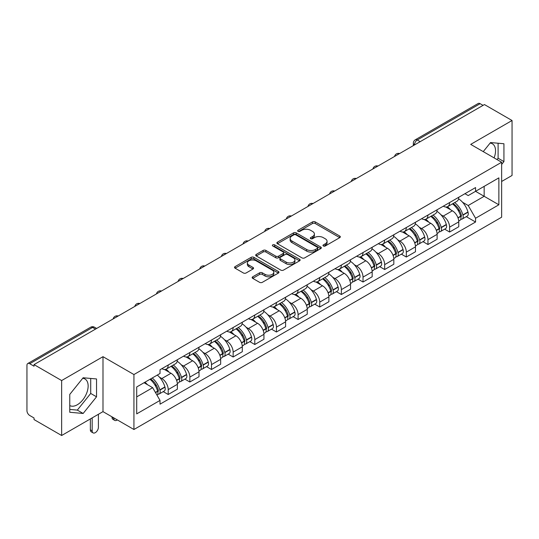 <?xml version="1.0" encoding="UTF-8"?>
<svg xmlns="http://www.w3.org/2000/svg" width="539" height="539" viewBox="0 0 539 539"><rect width="100%" height="100%" fill="white"/><g stroke="black" fill="none" stroke-linecap="round" stroke-linejoin="round"><path stroke-width="0.81" d="M323.38 245.986A1.347 0.782 0 0 0 325.286 245.986L339.759 237.632A1.927 1.112 0 0 0 340.318 236.843A1.927 1.112 0 0 0 339.759 236.062L315.241 221.906A1.927 1.112 0 0 0 312.512 221.906L298.047 230.261A1.347 0.782 0 0 0 297.649 230.813A1.347 0.782 0 0 0 298.047 231.359A1.347 0.782 0 0 0 299.953 231.359L301.827 230.281A6.165 3.557 0 0 1 310.538 230.281L312.586 231.46A6.165 3.557 0 0 1 314.392 233.973A6.165 3.557 0 0 1 312.586 236.493L310.713 237.571A1.347 0.782 0 0 0 310.316 238.123A1.347 0.782 0 0 0 310.713 238.676A1.347 0.782 0 0 0 312.62 238.676L314.493 237.591A6.165 3.557 0 0 1 323.205 237.591L325.253 238.77A6.165 3.557 0 0 1 327.058 241.29A6.165 3.557 0 0 1 325.253 243.803L323.38 244.888A1.347 0.782 0 0 0 322.982 245.434A1.347 0.782 0 0 0 323.38 245.986L323.38 244.888M490.106 143.091A15.308 8.84 -60 0 1 492.37 143.785A15.308 8.84 -60 0 1 494.088 157.887M82.716 378.297A15.308 8.84 -60 0 1 84.973 378.991A15.308 8.84 -60 0 1 87.318 391.26A15.308 8.84 -60 0 1 77.32 404.749A15.308 8.84 -60 0 1 69.76 405.557M252.724 276.79A1.927 1.112 0 0 0 252.158 277.578A1.927 1.112 0 0 0 252.724 278.367L259.603 282.335A1.927 1.112 0 0 0 262.325 282.335L278.4 273.057A1.927 1.112 0 0 0 278.959 272.269A1.927 1.112 0 0 0 278.4 271.488L253.882 257.332A1.927 1.112 0 0 0 251.154 257.332L235.085 266.61A1.927 1.112 0 0 0 234.519 267.398A1.927 1.112 0 0 0 235.085 268.179L243.392 272.977A1.927 1.112 0 0 0 246.114 272.977L252.993 269.008A1.927 1.112 0 0 0 253.559 268.22A1.927 1.112 0 0 0 252.993 267.432L248.877 265.053A5.154 2.978 0 0 1 247.367 262.951A5.154 2.978 0 0 1 250.547 260.202A5.154 2.978 0 0 1 256.16 260.849L272.303 270.167A5.154 2.978 0 0 1 273.812 272.269A5.154 2.978 0 0 1 270.632 275.018A5.154 2.978 0 0 1 265.013 274.371L262.325 272.822A1.927 1.112 0 0 0 259.603 272.822L252.724 276.79L252.724 278.367M133.935 374.544L102.989 356.677L61.641 380.554L34.024 364.607L484.44 104.566L512.05 120.507L470.702 144.385L501.641 162.246L133.935 374.544L133.935 429.502L501.641 217.204L501.641 162.246M301.961 257.878A1.927 1.112 0 0 0 304.683 257.878L320.752 248.6A1.927 1.112 0 0 0 321.318 247.819A1.927 1.112 0 0 0 320.752 247.03L296.241 232.875A1.927 1.112 0 0 0 293.512 232.875L277.444 242.152A1.927 1.112 0 0 0 276.878 242.941A1.927 1.112 0 0 0 277.444 243.729L301.961 257.878M273.286 246.276A1.347 0.782 0 0 1 274.654 246.471L274.654 244.868L299.576 259.259A1.927 1.112 0 0 1 300.142 260.041A1.927 1.112 0 0 1 299.576 260.829L283.507 270.106A1.927 1.112 0 0 1 280.779 270.106L256.268 255.951L256.268 254.381A1.927 1.112 0 0 0 255.702 255.169A1.927 1.112 0 0 0 256.268 255.951M256.268 254.381L263.14 250.413A1.927 1.112 0 0 1 265.868 250.413L275.806 256.153A1.927 1.112 0 0 0 278.535 256.153L283.096 253.519A1.927 1.112 0 0 0 283.662 252.73A1.927 1.112 0 0 0 283.096 251.942L272.747 245.966A1.347 0.782 0 0 1 272.35 245.42A1.347 0.782 0 0 1 273.185 244.699A1.347 0.782 0 0 1 274.654 244.868M61.641 380.554L61.641 435.505L34.024 419.564L34.024 417.961L29.726 415.481A3.928 2.264 -120 0 1 26.95 410.671L26.95 365.327A3.928 2.264 -120 0 1 27.765 363.535L90.619 327.24A3.928 2.264 60 0 1 92.58 327.436L29.726 363.731A3.928 2.264 -120 0 0 27.765 363.535M501.641 181.475L512.05 175.465L512.05 120.507M61.641 435.505L102.989 411.634L133.935 429.502M34.024 364.607L34.024 366.21L29.726 363.731M420.191 141.656L417.28 139.978A3.928 2.264 60 0 0 415.313 139.783L478.174 103.495A3.928 2.264 60 0 1 480.134 103.683L417.28 139.978A3.928 2.264 120 0 0 414.504 144.782L414.504 144.944M483.052 105.368L480.134 103.683M449.607 202.543A9.028 5.215 60 0 1 447.741 206.599L456.897 201.31A9.028 5.215 -120 0 0 458.763 197.254M440.915 214.751L443.226 216.085A9.028 5.215 60 0 1 449.607 227.141L458.77 221.852A9.028 5.215 -120 0 0 452.383 210.796L445.827 207.01M458.77 221.852L458.77 226.737L449.607 232.026L444.641 229.156M447.741 206.599A9.028 5.215 60 0 1 443.294 206.188M449.607 227.141L449.607 232.026M427.959 215.041A9.028 5.215 60 0 1 426.093 219.09L435.249 213.808A9.028 5.215 -120 0 0 437.122 209.752M422.994 241.654L427.959 244.524L437.122 239.235L437.122 234.35A9.028 5.215 -120 0 0 430.735 223.294L424.18 219.508M426.093 219.09A9.028 5.215 60 0 1 421.646 218.686M419.268 227.249L421.579 228.583A9.028 5.215 60 0 1 427.959 239.633L427.959 244.524M406.318 227.539A9.028 5.215 60 0 1 404.445 231.588L413.602 226.306A9.028 5.215 -120 0 0 415.475 222.25M401.353 254.152L406.318 257.022L415.475 251.733L415.475 246.849A9.028 5.215 -120 0 0 409.094 235.792L402.539 232.006M404.445 231.588A9.028 5.215 60 0 1 400.005 231.184M397.627 239.747L399.931 241.074A9.028 5.215 60 0 1 406.318 252.131L406.318 257.022M384.671 240.037A9.028 5.215 60 0 1 382.798 244.086L391.961 238.804A9.028 5.215 -120 0 0 393.827 234.748M379.705 266.65L384.671 269.52L393.827 264.231L393.827 259.34A9.028 5.215 -120 0 0 387.447 248.29L380.891 244.504M382.798 244.086A9.028 5.215 60 0 1 378.358 243.682M375.979 252.239L378.284 253.573A9.028 5.215 60 0 1 384.671 264.629L384.671 269.52M363.023 252.535A9.028 5.215 60 0 1 361.157 256.584L370.313 251.295A9.028 5.215 -120 0 0 372.179 247.246M358.058 279.148L363.023 282.012L372.179 276.729L372.179 271.838A9.028 5.215 -120 0 0 365.799 260.782L359.243 257.002M361.157 256.584A9.028 5.215 60 0 1 356.71 256.18M354.332 264.737L356.643 266.071A9.028 5.215 60 0 1 363.023 277.127L363.023 282.012M341.376 265.033A9.028 5.215 60 0 1 339.509 269.082L348.666 263.793A9.028 5.215 -120 0 0 350.532 259.744M336.41 291.646L341.376 294.51L350.532 289.227L350.532 284.336A9.028 5.215 -120 0 0 344.151 273.28L337.596 269.5M339.509 269.082A9.028 5.215 60 0 1 335.063 268.678M332.684 277.235L334.995 278.569A9.028 5.215 60 0 1 341.376 289.625L341.376 294.51M319.728 277.531A9.028 5.215 60 0 1 317.862 281.58L327.018 276.291A9.028 5.215 -120 0 0 328.891 272.242M314.763 304.144L319.728 307.008L328.891 301.725L328.891 296.834A9.028 5.215 -120 0 0 322.504 285.778L315.948 281.998M317.862 281.58A9.028 5.215 60 0 1 313.415 281.176M311.037 289.733L313.348 291.067A9.028 5.215 60 0 1 319.728 302.123L319.728 307.008M298.087 290.022A9.028 5.215 60 0 1 296.214 294.078L305.37 288.789A9.028 5.215 -120 0 0 307.243 284.74M293.115 316.642L298.087 319.506L307.243 314.217L307.243 309.332A9.028 5.215 -120 0 0 300.856 298.276L294.307 294.489M296.214 294.078A9.028 5.215 60 0 1 291.774 293.667M289.389 302.231L291.7 303.565A9.028 5.215 60 0 1 298.087 314.621L298.087 319.506M276.44 302.52A9.028 5.215 60 0 1 274.567 306.576L283.73 301.288A9.028 5.215 -120 0 0 285.596 297.238M271.474 329.14L276.44 332.004L285.596 326.715L285.596 321.83A9.028 5.215 -120 0 0 279.215 310.774L272.66 306.987M274.567 306.576A9.028 5.215 60 0 1 270.127 306.165M267.748 314.729L270.052 316.063A9.028 5.215 60 0 1 276.44 327.119L276.44 332.004M254.792 315.019A9.028 5.215 60 0 1 252.919 319.075L262.082 313.786A9.028 5.215 -120 0 0 263.948 309.736M249.826 341.632L254.792 344.502L263.948 339.213L263.948 334.328A9.028 5.215 -120 0 0 257.568 323.272L251.012 319.486M252.919 319.075A9.028 5.215 60 0 1 248.479 318.664M246.101 327.227L248.412 328.561A9.028 5.215 60 0 1 254.792 339.617L254.792 344.502M233.144 327.517A9.028 5.215 60 0 1 231.278 331.573L240.434 326.284A9.028 5.215 -120 0 0 242.301 322.228M228.179 354.13L233.144 357L242.301 351.711L242.301 346.826A9.028 5.215 -120 0 0 235.92 335.77L229.365 331.984M231.278 331.573A9.028 5.215 60 0 1 226.831 331.162M224.453 339.725L226.764 341.059A9.028 5.215 60 0 1 233.144 352.115L233.144 357M211.497 340.015A9.028 5.215 60 0 1 209.631 344.064L218.787 338.782A9.028 5.215 -120 0 0 220.66 334.726M206.531 366.628L211.497 369.498L220.66 364.209L220.66 359.324A9.028 5.215 -120 0 0 214.273 348.268L207.717 344.482M209.631 344.064A9.028 5.215 60 0 1 205.184 343.66M202.805 352.223L205.116 353.557A9.028 5.215 60 0 1 211.497 364.607L211.497 369.498M189.849 352.513A9.028 5.215 60 0 1 187.983 356.562L197.139 351.28A9.028 5.215 -120 0 0 199.012 347.224M184.884 379.126L189.849 381.996L199.012 376.707L199.012 371.822A9.028 5.215 -120 0 0 192.625 360.766L186.07 356.98M187.983 356.562A9.028 5.215 60 0 1 183.536 356.158M181.158 364.721L183.469 366.048A9.028 5.215 60 0 1 189.849 377.105L189.849 381.996M168.208 365.011A9.028 5.215 60 0 1 166.335 369.06L175.492 363.778A9.028 5.215 -120 0 0 177.365 359.722M163.243 391.624L168.208 394.494L177.365 389.205L177.365 384.314A9.028 5.215 -120 0 0 170.984 373.264L164.429 369.478M166.335 369.06A9.028 5.215 60 0 1 161.895 368.656M159.517 377.219L161.821 378.546A9.028 5.215 60 0 1 168.208 389.603L168.208 394.494M464.941 193.69L468.202 195.576L498.865 177.87L484.157 186.359L484.157 196.297L468.202 205.507L462.563 202.253M136.711 396.893L152.665 387.682L160.022 400.416L136.711 413.878L136.711 386.962L160.022 373.5L160.022 369.734L475.56 187.565L475.56 191.325L498.865 204.786L475.56 218.248L468.202 205.507M498.865 177.87L498.865 204.786M160.022 400.416L160.022 404.183L475.56 222.014L475.56 218.248M501.641 164.449L503.931 161.599L503.931 143.745L490.544 142.552L483.247 151.627M102.989 356.677L102.989 411.634M69.76 412.268L83.147 413.467L96.535 396.812L96.535 378.957L83.147 377.758L69.76 394.413L69.76 412.268M152.665 387.682L144.061 382.717M466.289 216.658L475.56 222.014M497.025 159.578L498.103 158.237L498.103 143.226M498.103 158.237L503.931 161.599M69.76 409.424L77.32 410.105L90.707 393.443L90.707 378.432M77.32 410.105L83.147 413.467M90.707 393.443L96.535 396.812M323.919 246.175L325.253 245.407A6.165 3.557 0 0 0 327.058 242.894L327.058 241.29M314.392 233.973L314.392 235.577A6.165 3.557 0 0 1 312.586 238.097L311.252 238.865M339.732 237.645L315.241 223.51A1.927 1.112 0 0 0 312.512 223.51L298.586 231.554M320.752 247.03L320.752 248.6L296.241 234.478A1.927 1.112 0 0 0 293.512 234.478L277.47 243.743M317.35 248.364A1.347 0.782 0 0 0 317.747 247.819A1.347 0.782 0 0 0 317.35 247.266L295.83 234.842A1.347 0.782 0 0 0 293.923 234.842L291.949 235.981A6.165 3.557 0 0 0 290.144 238.494A6.165 3.557 0 0 0 291.949 241.014L306.657 249.503A6.165 3.557 0 0 0 315.376 249.503L317.35 248.364L317.35 249.968A1.347 0.782 0 0 0 317.747 249.416L317.747 247.819M290.144 238.494L290.144 240.098A6.165 3.557 0 0 0 291.949 242.617L291.949 241.014M317.35 249.968L315.376 251.107A6.165 3.557 0 0 1 306.657 251.107L291.949 242.617M256.288 255.971L263.14 252.009L263.14 250.413M283.662 252.73L283.662 254.334A1.927 1.112 0 0 1 283.096 255.115L278.535 257.75A1.927 1.112 0 0 1 275.806 257.75L265.868 252.009A1.927 1.112 0 0 0 263.14 252.009M274.654 246.471L299.549 260.842M286.128 262.109A5.154 2.978 0 0 0 291.74 262.749A5.154 2.978 0 0 0 294.921 260.007A5.154 2.978 0 0 0 293.411 257.898L287.725 254.617A1.927 1.112 0 0 0 285.003 254.617L280.442 257.251A1.927 1.112 0 0 0 279.876 258.04A1.927 1.112 0 0 0 280.442 258.821L286.128 262.109L286.128 263.712A5.154 2.978 0 0 0 291.74 264.353A5.154 2.978 0 0 0 294.921 261.604L294.921 260.007M279.876 258.04L279.876 259.643A1.927 1.112 0 0 0 280.442 260.425L280.442 258.821M286.128 263.712L280.442 260.425M273.812 272.269L273.812 273.873A5.154 2.978 0 0 1 270.632 276.622A5.154 2.978 0 0 1 265.013 275.975L262.325 274.425A1.927 1.112 0 0 0 259.603 274.425L252.751 278.38M247.367 262.951L247.367 264.555A5.154 2.978 0 0 0 248.877 266.657L248.877 265.053M252.973 269.022L248.877 266.657M278.373 273.071L253.882 258.936A1.927 1.112 0 0 0 251.154 258.936L235.112 268.2M453.016 203.547A12.363 7.135 60 0 1 453.077 203.587A12.363 7.135 60 0 1 461.209 214.677L461.283 214.933A2.405 1.388 60 0 1 460.906 216.819A2.405 1.388 60 0 1 460.852 216.853M452.477 203.863A14.917 8.611 60 0 1 460.67 216.166L460.744 216.422A4.952 2.863 60 0 1 459.962 220.316L458.729 221.024M460.811 219.218A4.952 2.863 -120 0 0 462.179 219.029A4.952 2.863 -120 0 0 462.961 215.142L462.893 214.886A14.917 8.611 -120 0 0 454.694 202.583M458.581 198.844A14.917 8.611 60 0 1 467.953 211.962L468.027 212.218A4.952 2.863 60 0 1 467.246 216.105L462.179 219.029M447.39 206.767A14.917 8.611 60 0 1 450.503 209.711M457.752 209.732L459.652 210.83M431.368 216.045A12.363 7.135 60 0 1 431.429 216.085A12.363 7.135 60 0 1 439.568 227.175L439.635 227.431A2.405 1.388 60 0 1 439.258 229.318A2.405 1.388 60 0 1 439.204 229.351M430.829 216.361A14.917 8.611 60 0 1 439.022 228.664L439.096 228.92A4.952 2.863 60 0 1 438.315 232.814L437.082 233.522M439.164 231.716A4.952 2.863 -120 0 0 440.531 231.527A4.952 2.863 -120 0 0 441.32 227.64L441.246 227.384A14.917 8.611 -120 0 0 433.046 215.074M436.934 211.335A14.917 8.611 60 0 1 446.312 224.46L446.38 224.716A4.952 2.863 60 0 1 445.598 228.603L440.531 231.527M425.743 219.265A14.917 8.611 60 0 1 428.855 222.209M436.105 222.23L438.012 223.328M409.721 228.543A12.363 7.135 60 0 1 409.788 228.583A12.363 7.135 60 0 1 417.92 239.673L417.994 239.929A2.405 1.388 60 0 1 417.61 241.816A2.405 1.388 60 0 1 417.557 241.849M409.182 228.859A14.917 8.611 60 0 1 417.375 241.162L417.449 241.418A4.952 2.863 60 0 1 416.667 245.306L415.434 246.02M417.516 244.214A4.952 2.863 -120 0 0 418.891 244.026A4.952 2.863 -120 0 0 419.672 240.138L419.598 239.882A14.917 8.611 -120 0 0 411.405 227.573M415.286 223.833A14.917 8.611 60 0 1 424.665 236.958L424.739 237.214A4.952 2.863 60 0 1 423.95 241.101L418.891 244.026M404.095 231.763A14.917 8.611 60 0 1 407.208 234.701M414.464 234.728L416.364 235.819M388.073 241.041A12.363 7.135 60 0 1 388.141 241.074A12.363 7.135 60 0 1 396.273 252.171L396.347 252.427A2.405 1.388 60 0 1 395.963 254.314A2.405 1.388 60 0 1 395.909 254.341M387.534 241.351A14.917 8.611 60 0 1 395.734 253.66L395.801 253.916A4.952 2.863 60 0 1 395.02 257.804L393.787 258.518M395.869 256.712A4.952 2.863 -120 0 0 397.243 256.524A4.952 2.863 -120 0 0 398.025 252.636L397.95 252.38A14.917 8.611 -120 0 0 389.758 240.071M393.638 236.331A14.917 8.611 60 0 1 403.017 249.456L403.091 249.712A4.952 2.863 60 0 1 402.31 253.599L397.243 256.524M382.447 244.261A14.917 8.611 60 0 1 385.56 247.199M392.816 247.219L394.716 248.317M366.432 253.539A12.363 7.135 60 0 1 366.493 253.573A12.363 7.135 60 0 1 374.625 264.669L374.699 264.925A2.405 1.388 60 0 1 374.322 266.812A2.405 1.388 60 0 1 374.268 266.839M365.887 253.849A14.917 8.611 60 0 1 374.086 266.158L374.16 266.414A4.952 2.863 60 0 1 373.372 270.302L372.146 271.016M374.221 269.21A4.952 2.863 -120 0 0 375.595 269.022A4.952 2.863 -120 0 0 376.377 265.134L376.303 264.878A14.917 8.611 -120 0 0 368.11 252.569M371.991 248.829A14.917 8.611 60 0 1 381.369 261.954L381.444 262.21A4.952 2.863 60 0 1 380.662 266.098L375.595 269.022M360.8 256.759A14.917 8.611 60 0 1 363.919 259.697M371.169 259.717L373.069 260.815M344.785 266.037A12.363 7.135 60 0 1 344.845 266.071A12.363 7.135 60 0 1 352.978 277.167L353.052 277.423A2.405 1.388 60 0 1 352.674 279.31A2.405 1.388 60 0 1 352.621 279.337M344.246 266.347A14.917 8.611 60 0 1 352.439 278.656L352.513 278.912A4.952 2.863 60 0 1 351.731 282.8L350.498 283.514M352.573 281.708A4.952 2.863 -120 0 0 353.948 281.52A4.952 2.863 -120 0 0 354.729 277.625L354.662 277.369A14.917 8.611 -120 0 0 346.462 265.067M350.35 261.327A14.917 8.611 60 0 1 359.722 274.445L359.796 274.701A4.952 2.863 60 0 1 359.014 278.596L353.948 281.52M339.159 269.257A14.917 8.611 60 0 1 342.272 272.195M349.521 272.215L351.421 273.313M323.137 278.535A12.363 7.135 60 0 1 323.198 278.569A12.363 7.135 60 0 1 331.337 289.665L331.404 289.921A2.405 1.388 60 0 1 331.027 291.808A2.405 1.388 60 0 1 330.973 291.835M322.598 278.845A14.917 8.611 60 0 1 330.791 291.154L330.865 291.41A4.952 2.863 60 0 1 330.084 295.298L328.851 296.012M330.933 294.2A4.952 2.863 -120 0 0 332.3 294.018A4.952 2.863 -120 0 0 333.089 290.123L333.014 289.867A14.917 8.611 -120 0 0 324.815 277.565M328.702 273.825A14.917 8.611 60 0 1 338.074 286.943L338.148 287.199A4.952 2.863 60 0 1 337.367 291.094L332.3 294.018M317.511 281.756A14.917 8.611 60 0 1 320.624 284.693M327.874 284.713L329.774 285.811M301.49 291.033A12.363 7.135 60 0 1 301.55 291.067A12.363 7.135 60 0 1 309.689 302.163L309.763 302.419A2.405 1.388 60 0 1 309.379 304.306A2.405 1.388 60 0 1 309.325 304.333M300.951 291.343A14.917 8.611 60 0 1 309.143 303.646L309.218 303.908A4.952 2.863 60 0 1 308.436 307.796L307.203 308.51M309.285 306.698A4.952 2.863 -120 0 0 310.659 306.516A4.952 2.863 -120 0 0 311.441 302.622L311.367 302.366A14.917 8.611 -120 0 0 303.167 290.063M307.055 286.324A14.917 8.611 60 0 1 316.433 299.441L316.501 299.697A4.952 2.863 60 0 1 315.719 303.592L310.659 306.516M295.864 294.254A14.917 8.611 60 0 1 298.977 297.191M306.226 297.211L308.133 298.31M279.842 303.531A12.363 7.135 60 0 1 279.909 303.565A12.363 7.135 60 0 1 288.042 314.661L288.116 314.917A2.405 1.388 60 0 1 287.732 316.804A2.405 1.388 60 0 1 287.678 316.831M279.303 303.841A14.917 8.611 60 0 1 287.503 316.144L287.57 316.4A4.952 2.863 60 0 1 286.788 320.294L285.555 321.001M287.637 319.196A4.952 2.863 -120 0 0 289.012 319.014A4.952 2.863 -120 0 0 289.793 315.12L289.719 314.864A14.917 8.611 -120 0 0 281.526 302.561M285.407 298.822A14.917 8.611 60 0 1 294.786 311.94L294.86 312.196A4.952 2.863 60 0 1 294.072 316.09L289.012 319.014M274.216 306.752A14.917 8.611 60 0 1 277.329 309.689M284.585 309.709L286.485 310.808M258.201 316.029A12.363 7.135 60 0 1 258.262 316.063A12.363 7.135 60 0 1 266.394 327.153L266.468 327.409A2.405 1.388 60 0 1 266.091 329.302A2.405 1.388 60 0 1 266.037 329.329M257.655 316.339A14.917 8.611 60 0 1 265.855 328.642L265.929 328.898A4.952 2.863 60 0 1 265.141 332.792L263.915 333.5M265.99 331.694A4.952 2.863 -120 0 0 267.364 331.512A4.952 2.863 -120 0 0 268.146 327.618L268.072 327.362A14.917 8.611 -120 0 0 259.879 315.059M263.76 311.32A14.917 8.611 60 0 1 273.138 324.438L273.212 324.694A4.952 2.863 60 0 1 272.431 328.588L267.364 331.512M252.569 319.243A14.917 8.611 60 0 1 255.688 322.187M262.938 322.207L264.838 323.306M236.554 328.52A12.363 7.135 60 0 1 236.614 328.561A12.363 7.135 60 0 1 244.746 339.651L244.821 339.907A2.405 1.388 60 0 1 244.443 341.8A2.405 1.388 60 0 1 244.389 341.827M236.008 328.837A14.917 8.611 60 0 1 244.207 341.14L244.282 341.396A4.952 2.863 60 0 1 243.5 345.29L242.267 345.998M244.342 344.192A4.952 2.863 -120 0 0 245.717 344.003A4.952 2.863 -120 0 0 246.498 340.116L246.424 339.86A14.917 8.611 -120 0 0 238.231 327.557M242.119 323.818A14.917 8.611 60 0 1 251.491 336.936L251.565 337.192A4.952 2.863 60 0 1 250.783 341.079L245.717 344.003M230.928 331.741A14.917 8.611 60 0 1 234.041 334.685M241.29 334.706L243.19 335.804M214.906 341.019A12.363 7.135 60 0 1 214.967 341.059A12.363 7.135 60 0 1 223.106 352.149L223.173 352.405A2.405 1.388 60 0 1 222.796 354.291A2.405 1.388 60 0 1 222.742 354.325M214.367 341.335A14.917 8.611 60 0 1 222.56 353.638L222.634 353.894A4.952 2.863 60 0 1 221.852 357.788L220.619 358.496M222.701 356.69A4.952 2.863 -120 0 0 224.069 356.501A4.952 2.863 -120 0 0 224.851 352.614L224.783 352.358A14.917 8.611 -120 0 0 216.584 340.048M220.471 336.316A14.917 8.611 60 0 1 229.843 349.434L229.917 349.69A4.952 2.863 60 0 1 229.136 353.577L224.069 356.501M209.28 344.239A14.917 8.611 60 0 1 212.393 347.183M219.642 347.204L221.542 348.302M193.258 353.517A12.363 7.135 60 0 1 193.319 353.557A12.363 7.135 60 0 1 201.458 364.647L201.532 364.903A2.405 1.388 60 0 1 201.148 366.789A2.405 1.388 60 0 1 201.094 366.823M192.719 353.833A14.917 8.611 60 0 1 200.912 366.136L200.986 366.392A4.952 2.863 60 0 1 200.205 370.28L198.972 370.994M201.054 369.188A4.952 2.863 -120 0 0 202.421 368.999A4.952 2.863 -120 0 0 203.21 365.112L203.136 364.856A14.917 8.611 -120 0 0 194.936 352.546M198.824 348.807A14.917 8.611 60 0 1 208.202 361.932L208.27 362.188A4.952 2.863 60 0 1 207.488 366.075L202.421 368.999M187.633 356.737A14.917 8.611 60 0 1 190.745 359.675M197.995 359.702L199.902 360.793M171.611 366.015A12.363 7.135 60 0 1 171.678 366.048A12.363 7.135 60 0 1 179.81 377.145L179.885 377.401A2.405 1.388 60 0 1 179.5 379.288A2.405 1.388 60 0 1 179.447 379.315M113.81 417.887L113.81 418.365A4.413 2.547 120 0 0 114.726 420.386A4.413 2.547 120 0 0 117.327 419.915M114.726 420.386L112.92 419.342A4.413 2.547 -60 0 1 112.011 417.321L112.011 416.842M171.072 366.331A14.917 8.611 60 0 1 179.271 378.634L179.339 378.89A4.952 2.863 60 0 1 178.557 382.778L177.324 383.492M179.406 381.686A4.952 2.863 -120 0 0 180.781 381.497A4.952 2.863 -120 0 0 181.562 377.61L181.488 377.354A14.917 8.611 -120 0 0 173.295 365.044M177.176 361.305A14.917 8.611 60 0 1 186.555 374.43L186.629 374.686A4.952 2.863 60 0 1 185.84 378.573L180.781 381.497M165.985 369.235A14.917 8.611 60 0 1 169.098 372.173M176.354 372.193L178.254 373.291M150.63 378.924A12.363 7.135 60 0 1 158.163 389.643L158.237 389.899A2.405 1.388 60 0 1 157.86 391.786A2.405 1.388 60 0 1 157.799 391.813M92.169 417.887L92.169 430.863A4.413 2.547 120 0 0 93.079 432.884A4.413 2.547 120 0 0 96.481 431.699A4.413 2.547 120 0 0 98.408 427.259L98.408 414.282M93.079 432.884L91.28 431.84A4.413 2.547 -60 0 1 90.363 429.819L90.363 418.924M150.004 379.281A14.917 8.611 60 0 1 157.624 391.132L157.698 391.388A4.952 2.863 60 0 1 157.011 395.215M157.759 394.184A4.952 2.863 -120 0 0 159.133 393.996A4.952 2.863 -120 0 0 159.915 390.108L159.84 389.852A14.917 8.611 -120 0 0 152.227 378.001M157.287 375.077A14.917 8.611 60 0 1 164.907 386.928L164.981 387.184A4.952 2.863 60 0 1 164.2 391.071L159.133 393.996M144.944 382.205A14.917 8.611 60 0 1 147.457 384.671M154.706 384.691L156.606 385.789M414.639 144.863L414.504 144.782A3.928 2.264 0 0 1 413.352 143.179L413.352 145.604M189.849 377.105L199.012 371.822M211.497 364.607L220.66 359.324M233.144 352.115L242.301 346.826M254.792 339.617L263.948 334.328M276.44 327.119L285.596 321.83M298.087 314.621L307.243 309.332M319.728 302.123L328.891 296.834M341.376 289.625L350.532 284.336M363.023 277.127L372.179 271.838M384.671 264.629L393.827 259.34M406.318 252.131L415.475 246.849M427.959 239.633L437.122 234.35M168.208 389.603L177.365 384.314M161.821 378.546L170.984 373.264M183.469 366.048L192.625 360.766M205.116 353.557L214.273 348.268M226.764 341.059L235.92 335.77M248.412 328.561L257.568 323.272M270.052 316.063L279.215 310.774M291.7 303.565L300.856 298.276M313.348 291.067L322.504 285.778M334.995 278.569L344.151 273.28M356.643 266.071L365.799 260.782M378.284 253.573L387.447 248.29M399.931 241.074L409.094 235.792M421.579 228.583L430.735 223.294M443.226 216.085L452.383 210.796M399.271 153.736A3.928 2.264 120 0 0 397.539 154.733M377.63 166.234A3.928 2.264 120 0 0 375.892 167.231M355.983 178.732A3.928 2.264 120 0 0 354.244 179.73M334.335 191.23A3.928 2.264 120 0 0 332.603 192.228M312.687 203.729A3.928 2.264 120 0 0 310.956 204.726M291.04 216.22A3.928 2.264 120 0 0 289.308 217.224M269.392 228.718A3.928 2.264 120 0 0 267.661 229.722M247.751 241.216A3.928 2.264 120 0 0 246.013 242.22M226.104 253.714A3.928 2.264 120 0 0 224.372 254.718M204.456 266.212A3.928 2.264 120 0 0 202.725 267.216M182.809 278.71A3.928 2.264 120 0 0 181.077 279.707M161.161 291.208A3.928 2.264 120 0 0 159.429 292.205M139.52 303.706A3.928 2.264 120 0 0 137.782 304.703M117.873 316.204A3.928 2.264 120 0 0 116.141 317.202M95.497 329.12L92.58 327.436A3.928 2.264 120 0 1 94.547 327.24A3.928 3.928 0 0 0 90.619 327.24M325.253 245.407L325.253 243.803M310.713 238.676L310.713 237.571M312.586 238.097L312.586 236.493M298.047 231.359L298.047 230.261M312.512 223.51L312.512 221.906M315.241 223.51L315.241 221.906M339.759 237.632L339.759 236.062M277.444 243.729L277.444 242.152M293.512 234.478L293.512 232.875M296.241 234.478L296.241 232.875M306.657 251.107L306.657 249.503M315.376 251.107L315.376 249.503M265.868 252.009L265.868 250.413M275.806 257.75L275.806 256.153M278.535 257.75L278.535 256.153M283.096 255.115L283.096 253.519M299.576 260.829L299.576 259.259M259.603 274.425L259.603 272.822M262.325 274.425L262.325 272.822M265.013 275.975L265.013 274.371M252.993 269.008L252.993 267.432M235.085 268.179L235.085 266.61M251.154 258.936L251.154 257.332M253.882 258.936L253.882 257.332M278.4 273.057L278.4 271.488M458.029 217.992L460.744 216.422M462.961 215.142L468.027 212.218M462.893 214.886L467.953 211.962M460.663 216.146L461.404 215.721M457.941 217.743L460.67 216.166M436.381 230.49L439.096 228.92M441.32 227.64L446.38 224.716M441.246 227.384L446.312 224.46M439.015 228.644L439.757 228.219M436.294 230.241L439.022 228.664M414.74 242.981L417.449 241.418M419.672 240.138L424.739 237.214M419.598 239.882L424.665 236.958M417.375 241.142L418.109 240.717M414.646 242.739L417.375 241.162M393.093 255.479L395.801 253.916M398.025 252.636L403.091 249.712M397.95 252.38L403.017 249.456M395.727 253.64L396.461 253.215M392.998 255.237L395.734 253.66M371.445 267.977L374.16 266.414M376.377 265.134L381.444 262.21M376.303 264.878L381.369 261.954M374.079 266.138L374.821 265.714M371.351 267.735L374.086 266.158M349.798 280.475L352.513 278.912M354.729 277.625L359.796 274.701M354.662 277.369L359.722 274.445M352.432 278.636L353.173 278.212M349.71 280.233L352.439 278.656M328.15 292.973L330.865 291.41M333.089 290.123L338.148 287.199M333.014 289.867L338.074 286.943M330.784 291.134L331.525 290.71M328.062 292.731L330.791 291.154M306.509 305.472L309.218 303.908M311.441 302.622L316.501 299.697M311.367 302.366L316.433 299.441M309.143 303.632L309.878 303.201M306.415 305.229L309.143 303.646M284.861 317.97L287.57 316.4M289.793 315.12L294.86 312.196M289.719 314.864L294.786 311.94M287.496 316.13L288.23 315.699M284.767 317.72L287.503 316.144M263.214 330.468L265.929 328.898M268.146 327.618L273.212 324.694M268.072 327.362L273.138 324.438M265.848 328.628L266.589 328.197M263.12 330.218L265.855 328.642M241.566 342.966L244.282 341.396M246.498 340.116L251.565 337.192M246.424 339.86L251.491 336.936M244.201 341.12L244.942 340.695M241.479 342.716L244.207 341.14M219.919 355.464L222.634 353.894M224.851 352.614L229.917 349.69M224.783 352.358L229.843 349.434M222.553 353.618L223.294 353.193M219.831 355.214L222.56 353.638M198.271 367.955L200.986 366.392M203.21 365.112L208.27 362.188M203.136 364.856L208.202 361.932M200.912 366.116L201.647 365.691M198.184 367.713L200.912 366.136M112.011 417.321L113.81 418.365M176.63 380.453L179.339 378.89M181.562 377.61L186.629 374.686M181.488 377.354L186.555 374.43M179.265 378.614L179.999 378.189M176.536 380.211L179.271 378.634M90.363 429.819L92.169 430.863M155.528 392.641L157.698 391.388M159.915 390.108L164.981 387.184M159.84 389.852L164.907 386.928M157.617 391.112L158.351 390.687M155.4 392.412L157.624 391.132M399.608 153.541A3.928 3.928 0 0 0 394.568 156.451M377.96 166.039A3.928 3.928 0 0 0 372.927 168.95M356.313 178.537A3.928 3.928 0 0 0 351.28 181.448M334.665 191.035A3.928 3.928 0 0 0 329.632 193.946M313.024 203.533A3.928 3.928 0 0 0 307.985 206.444M291.377 216.031A3.928 3.928 0 0 0 286.337 218.935M269.729 228.529A3.928 3.928 0 0 0 264.689 231.433M248.081 241.027A3.928 3.928 0 0 0 243.049 243.931M226.434 253.525A3.928 3.928 0 0 0 221.401 256.429M204.786 266.023A3.928 3.928 0 0 0 199.753 268.927M183.145 278.515A3.928 3.928 0 0 0 178.106 281.425M161.498 291.013A3.928 3.928 0 0 0 156.458 293.923M139.85 303.511A3.928 3.928 0 0 0 134.817 306.421M118.203 316.009A3.928 3.928 0 0 0 113.17 318.92M96.649 328.453L94.547 327.24M415.313 139.783A3.928 3.928 0 0 0 413.352 143.179"/></g></svg>
